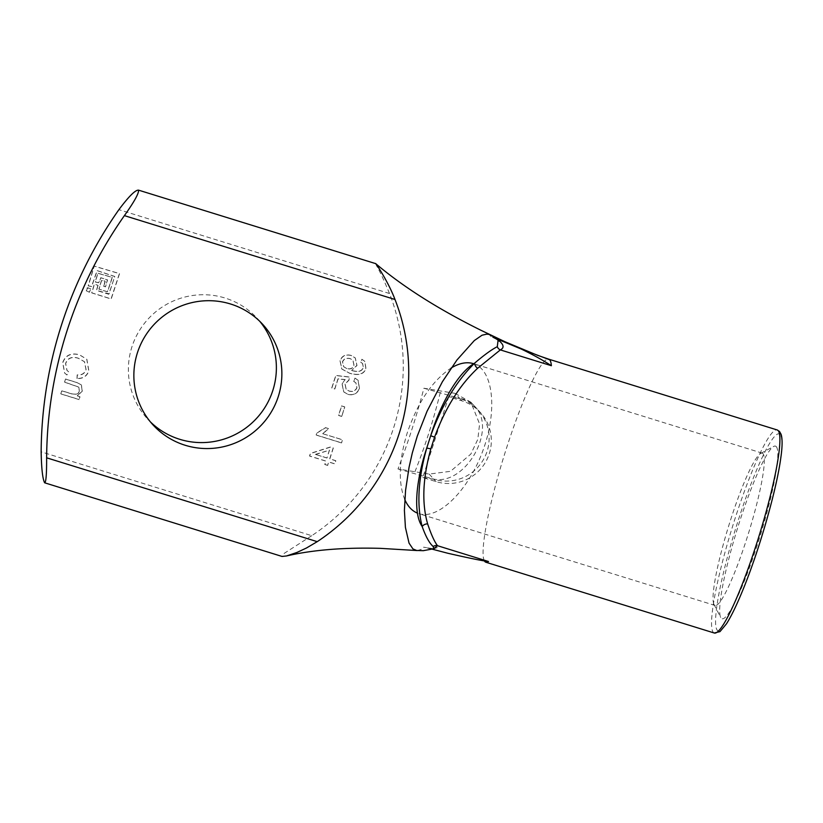 <?xml version="1.0" encoding="UTF-8"?>
<svg xmlns="http://www.w3.org/2000/svg" width="823" height="823" viewBox="0 0 823 823"><rect width="100%" height="100%" fill="white"/><g stroke="black" fill="none" stroke-linecap="round" stroke-linejoin="round"><path stroke-width="0.62" stroke-dasharray="4.12 3.09" d="M79.111 399.597L60.892 393.95L61.89 390.863L71.611 393.878C76.374 394.865 78.977 393.888 79.409 390.935L78.802 387.17L64.657 382.211L65.655 379.125L76.951 382.623L81.415 384.958L82.3 391.151L77.362 395.904L79.996 396.83L79.111 399.597L79.882 396.707L77.362 395.904M77.249 395.791L82.187 391.028L81.302 384.835L76.837 382.5L65.542 379.002L64.554 382.088L78.699 387.047L79.296 390.822C78.864 393.775 76.272 394.752 71.508 393.754L61.776 390.74L60.779 393.826L78.998 399.474M77.084 378.58L77.29 375C81.888 375.35 84.82 373.539 86.086 369.578L84.512 361.76L78.319 358.272C71.94 356.349 67.723 358.118 65.665 363.581L67.044 370.473L68.762 371.945L66.93 374.979L64.708 373.097L62.795 362.748C65.449 355.371 71.004 352.728 79.45 354.826L86.868 359.322L88.843 370.762C87.145 376.09 83.226 378.693 77.084 378.58L76.971 378.457C83.123 378.57 87.043 375.967 88.73 370.648L86.754 359.198L79.337 354.703C70.891 352.604 65.336 355.248 62.682 362.624L64.595 372.984L66.828 374.856L68.762 371.945M68.659 371.831L66.941 370.35L65.552 363.468C67.62 358.005 71.838 356.236 78.206 358.159L84.399 361.647L85.983 369.465C84.718 373.426 81.786 375.226 77.187 374.877L76.971 378.457M346.822 368.611L343.695 366.729L342.553 361.935C343.901 358.89 346.473 357.81 350.259 358.694L352.964 360.33L354.065 365.433C352.8 368.498 350.382 369.558 346.822 368.611L343.592 366.605L342.44 361.822C343.788 358.766 346.36 357.686 350.156 358.581L352.861 360.207L353.962 365.309C352.686 368.385 350.269 369.445 346.72 368.488M351.802 370.453L351.771 370.525C358.056 372.418 361.925 371.461 363.396 367.665L362.624 363.591L360.783 362.233L361.966 359.353L364.784 361.318L365.968 368.385C364.085 374.311 358.602 375.926 349.518 373.22L341.874 369.064L340.105 360.803C342.049 355.927 345.742 354.168 351.184 355.515L355.32 357.995L356.997 365.525L351.688 370.34L356.884 365.412L355.217 357.882L351.071 355.392C345.629 354.044 341.936 355.803 340.002 360.68L341.761 368.941L349.405 373.107C358.499 375.802 363.982 374.187 365.854 368.262L364.671 361.204L361.853 359.24L360.783 362.233M360.669 362.12L362.521 363.468L363.282 367.542C361.822 371.338 357.943 372.294 351.668 370.401L351.688 370.34M98.05 285.334L96.61 290.426L108.739 294.243L114.808 276.549L97.176 270.685L91.682 286.558L88.308 285.91L94.244 266.179L119.52 273.668L111.187 298.996L91.826 292.937L94.429 284.213L98.05 285.334L94.316 284.1L91.713 292.823L111.084 298.872L119.407 273.555L94.131 266.066L88.195 285.797L91.569 286.445L97.063 270.572L114.706 276.435L109.099 293.873L96.507 290.313L97.937 285.221M103.719 286.291L105.529 286.857L107.546 279.943L100.859 277.824L98.863 282.793L95.324 282.042L97.927 273.318L112.34 277.433L107.504 291.867L99.007 289.171L101.61 280.448L105.231 281.569L103.719 286.291L105.046 281.085L101.496 280.334L98.894 289.058L107.391 291.743L112.226 277.32L97.814 273.195L95.211 281.929L98.76 282.68L100.756 277.701L107.432 279.83L105.416 286.733L103.605 286.178M86.199 290.766L89.347 292.144L90.674 288.616L87.135 287.865L86.312 290.889L87.722 287.731L90.787 288.729L89.45 292.258L86.312 290.889M345.218 379.681L338.068 378.961L334.838 389.012L331.854 388.086L335.877 375.566L349.61 377.109L349.014 380.144L345.125 383.981L346.154 389.351L349.117 391.1C352.954 392.077 355.567 390.956 356.945 387.726L355.999 382.983L353.777 381.388L355.073 378.22L358.128 380.277L359.507 388.518C357.264 393.795 353.345 395.729 347.748 394.33L343.798 391.954L342.121 383.96L345.115 379.557L342.018 383.847L343.695 391.841L347.635 394.207C353.232 395.616 357.151 393.672 359.394 388.394L358.015 380.154L354.96 378.096L353.777 381.388M353.664 381.265L355.886 382.86L356.843 387.602C355.454 390.832 352.841 391.964 349.003 390.976L346.051 389.228L345.022 383.868L348.911 380.02L349.508 376.985L335.763 375.442L331.741 387.962L334.735 388.888L337.965 378.837L345.115 379.557M341.73 416.448L338.634 415.492L341.668 406.006L344.775 406.974L341.73 416.448L344.672 406.85L341.566 405.893L338.52 415.368L341.627 416.325M341.545 442.939L316.248 435.1L316.896 433.093L325.589 427.744L328.583 428.68L322.853 433.752L342.543 439.842L341.545 442.939L342.43 439.729L322.853 433.752M322.75 433.628L328.47 428.557L325.476 427.631L316.783 432.97L316.145 434.976L341.442 442.815M315.6 454.522L329.498 450.15L326.968 458.041L315.631 454.45M315.518 454.337L329.498 450.15M329.385 450.037L326.968 458.041M326.854 457.917L315.497 454.399M327.729 465.427L324.879 464.542L325.97 461.158L309.664 456.107L310.477 453.545L330.476 447.115L333.325 448L329.817 458.925L335.815 460.787L334.817 463.894L328.819 462.042L327.616 465.314L328.706 461.919L334.714 463.781L335.712 460.664L329.704 458.802L333.212 447.877L330.362 446.992L310.374 453.422L309.551 455.983L325.857 461.034L324.766 464.429L327.616 465.314M375.658 263.617L376.553 265.716C380.092 271.878 384.403 281.147 389.505 293.502A201.954 199.588 -42.6 0 1 311.742 535.691L41.15 451.837M259.811 321.371A74.399 73.535 137.4 0 0 257.157 318.306A74.399 73.535 137.4 0 0 225.06 298.029A74.399 73.535 137.4 0 0 140.167 329.354A74.399 73.535 137.4 0 0 147.605 419.02A74.399 73.535 137.4 0 0 150.434 421.921M496.207 338.675L491.197 336.628L498.09 340.218M433.793 548.787L423.608 547.192L432.353 549.208M491.197 336.628L488.718 334.22M417.292 550.566L421.376 549.311L423.608 547.192M311.752 535.701L284.213 553.354L282.042 556.43M484.346 560.823A106.29 14.053 107.2 0 1 483.142 555.103A106.29 14.053 107.2 0 1 506.31 448.751A106.29 14.053 107.2 0 1 545.752 360.124A106.29 14.053 107.2 0 1 548.735 359.167M455.057 393.353L470.869 402.2L479.593 423.989L477.813 439.328L470.859 454.049L450.51 471.322L429.143 474.079L397.982 468.956C408.064 442.599 416.705 415.687 423.907 388.23L455.057 393.353L459.676 398.373L423.907 388.23M436.067 481.62L433.875 479.233A42.518 42.014 137.4 0 0 478.132 410.091A42.518 42.014 137.4 0 0 459.79 398.497L448.72 396.779L461.991 400.883A42.518 42.014 -42.6 0 1 484.582 463.719A42.518 42.014 -42.6 0 1 436.067 481.62L422.796 477.505L448.72 396.779M433.875 479.233L422.796 477.505M397.982 468.956L433.752 479.099C465.849 485.786 497.843 428.516 474.511 406.151C470.509 401.861 465.561 399.268 459.676 398.373M776.284 446.642A90.345 11.954 107.2 0 1 757.283 545.011A90.345 11.954 107.2 0 1 720.711 617.476A90.345 11.954 107.2 0 1 737.326 528.88A90.345 11.954 107.2 0 1 773.723 446.416A90.345 11.954 107.2 0 1 776.284 446.642M762.972 453.617A79.718 10.545 -72.8 0 0 762.273 453.154A79.718 10.545 -72.8 0 0 760.719 453.422A79.718 10.545 -72.8 0 0 728.612 526.175A79.718 10.545 -72.8 0 0 713.952 604.349A79.718 10.545 -72.8 0 0 715.084 605.45A79.718 10.545 -72.8 0 0 746.914 538.252A79.718 10.545 -72.8 0 0 762.972 453.617M404.782 499.571C398.075 482.556 398.877 460.355 407.21 432.991C417.796 402.18 432.445 380.514 451.158 367.994M762.273 453.154L473.348 363.622C493.234 369.455 497.802 409.998 483.091 450.099C468.678 490.292 438.587 520.095 418.928 513.675L417.57 513.192M389.505 293.513L118.903 209.659M429.441 548.396L433.248 548.951M459.79 398.497L461.991 400.883M440.284 392.458C433.556 419.956 424.925 446.868 414.36 473.184M714.261 633.01A106.29 14.053 107.2 0 1 732.295 527.317A106.29 14.053 107.2 0 1 777.179 429.956M780.173 434.534A103.101 13.631 -72.8 0 0 723.808 571.327A103.101 13.631 -72.8 0 0 742.243 591.387A103.101 13.631 -72.8 0 0 780.173 434.534M429.143 474.079L433.752 479.099M493.1 337.451L498.501 340.568M427.435 547.881L434.06 548.725M434.122 548.684L437.27 547.593M478.132 410.091L480.334 412.477M713.952 604.349L720.711 617.476M760.719 453.422L773.723 446.416M715.084 605.45L418.928 513.675M470.879 402.19L474.511 406.151M147.605 419.02L153.088 424.987M257.157 318.306L262.64 324.272"/><path stroke-width="1.23" d="M41.15 451.837A425.162 420.183 -42.6 0 1 118.903 209.659C128.892 196.296 135.456 189.794 138.583 190.154C138.85 193.477 134.118 201.964 124.396 215.626A425.162 420.183 137.4 0 0 46.633 457.814C46.685 474.285 46.016 482.607 44.627 482.792C42.631 478.924 41.469 468.606 41.15 451.837M150.434 421.921A74.399 73.535 137.4 0 0 252.147 422.796A74.399 73.535 137.4 0 0 259.811 321.371M434.606 437.116C445.14 408.29 459.471 385.349 477.607 368.282A5.319 3.724 46.1 0 1 474.645 363.128C456.333 381.275 441.673 405.492 430.696 435.768L426.715 448.165A5.319 0.741 -163.8 0 1 430.82 448.916L434.606 437.116L430.696 435.768C440.274 404.618 457.701 372.788 474.645 363.128C484.161 354.991 491.712 349.508 497.298 346.678A5.319 4.948 51.5 0 0 500.343 349.898C504.9 347.625 503.686 343.942 496.711 338.86L496.207 338.675M433.248 548.951L437.517 545.711A5.319 5.144 145.6 0 0 433.186 546.493C429.503 543.375 425.83 536.73 422.178 526.535C412.652 512.894 416.335 479.315 426.715 448.165C418.135 478.801 416.633 504.921 422.178 526.535A5.319 4.187 164.5 0 1 427.641 523.901C421.664 503.11 422.724 478.112 430.82 448.916M477.607 368.282L500.343 349.898L551.369 365.71C542.738 360.093 532.707 354.538 521.278 349.055L496.711 338.86M432.353 549.208L447.805 553.251C469.347 558.189 482.916 560.936 488.492 561.502L437.517 545.711C434.472 541.75 431.18 534.487 427.641 523.901M498.09 340.218L497.298 346.678M433.186 546.493L433.793 548.787M499.026 341.061C495.292 337.8 492.103 335.609 489.479 334.477L486.825 334.128L482.021 335.218L474.336 340.547L456.94 360.001L442.414 381.718L427.106 411.14L417.271 436.139L412.292 453.01L409.031 467.433L405.574 490.343L404.402 510.332L405.41 527.399L409.052 543.149L412.93 548.91L416.675 550.474L423.31 550.68L434.122 548.684M46.633 457.814L317.236 541.657A201.954 199.588 137.4 0 0 394.989 299.479C389.505 284.696 378.127 266.374 375.658 263.617L138.583 190.154M44.627 482.792L282.032 556.441L286.548 555.957L296.949 552.449L306.465 548.005L317.225 541.668M488.492 561.502A106.29 14.053 107.2 0 1 485.817 562.222A106.29 14.053 107.2 0 1 484.346 560.823M777.179 429.956L779.494 431.447L781.109 434.318C782.529 438.947 782.416 446.868 780.77 458.092C776.511 490.086 759.145 550.453 742.891 589.937C736.75 604.987 731.266 616.304 726.442 623.865L719.981 631.622L714.261 633.01A106.29 14.053 107.2 0 0 757.932 539.538A106.29 14.053 107.2 0 0 778.126 430.573A106.29 14.053 107.2 0 0 777.179 429.956L548.735 359.167A106.29 14.053 107.2 0 1 549.682 359.785L521.278 349.055M451.158 367.994C459.316 363.108 466.713 361.647 473.348 363.622M417.57 513.192C412.107 510.98 407.848 506.443 404.782 499.571M230.543 303.996A74.399 73.535 -42.6 0 1 262.64 324.272A74.399 73.535 -42.6 0 1 257.63 428.762A74.399 73.535 -42.6 0 1 153.088 424.987A74.399 73.535 -42.6 0 1 145.65 335.321A74.399 73.535 -42.6 0 1 230.543 303.996M549.682 359.785A106.29 14.053 107.2 0 1 551.369 365.71M124.396 215.626L394.989 299.479M286.538 555.957C312.833 549.877 344.148 547.346 380.483 548.355L417.292 550.566M548.735 359.167L537.563 355.32L504.972 341.74L480.766 330.188C438.227 309.088 403.157 286.867 375.566 263.525M714.261 633.01L485.817 562.222"/></g></svg>
